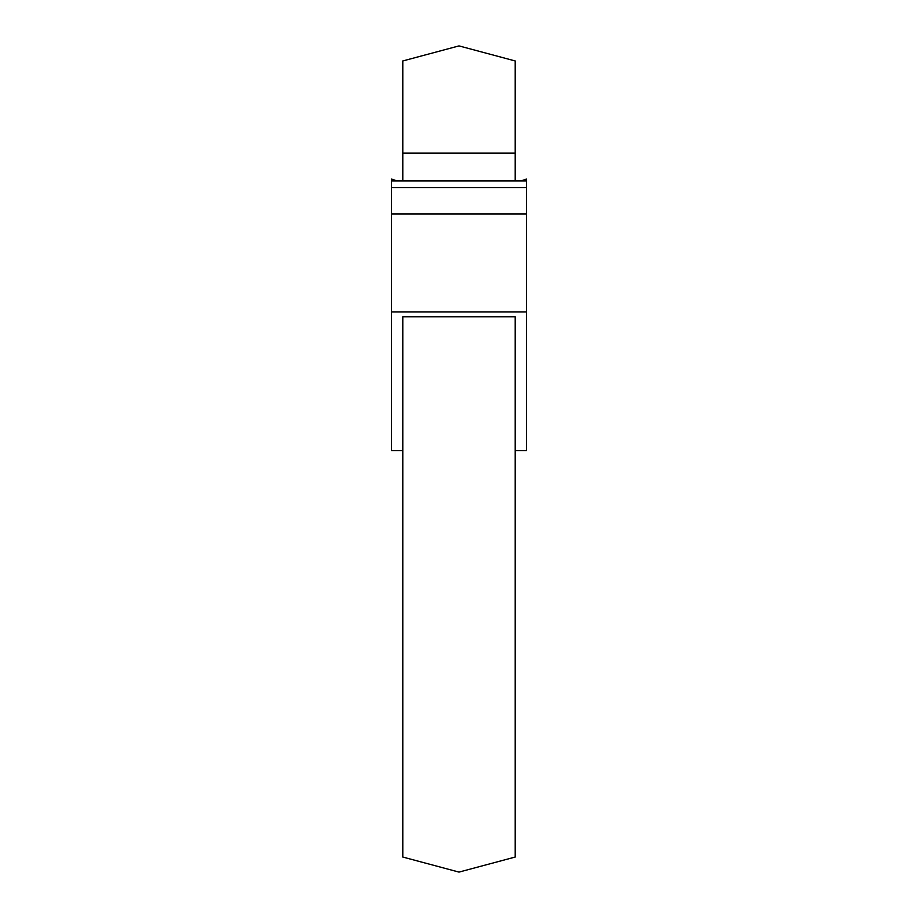 <?xml version="1.0" encoding="UTF-8"?>
<svg xmlns="http://www.w3.org/2000/svg" width="918" height="918" viewBox="0 0 918 918"><rect width="100%" height="100%" fill="white"/><g stroke="black" fill="none" stroke-linecap="round" stroke-linejoin="round"><path stroke-width="1.38" d="M515.205 316.767L402.795 316.767L402.795 857.045L459 872.1L515.205 857.045L515.205 316.767M402.795 180.961L402.795 60.955L459 45.9L515.205 60.955L515.205 180.961M526.611 180.961L526.611 214.02L391.389 214.02L391.389 180.961L526.611 180.961L526.611 179.033L520.781 180.961M526.611 214.02L526.611 450.658L515.205 450.658M397.219 180.961L391.389 179.033L391.389 180.961M402.795 450.658L391.389 450.658L391.389 311.959L526.611 311.959M391.389 214.02L391.389 311.959M526.611 187.57L391.389 187.57M402.795 153.157L515.205 153.157"/></g></svg>
